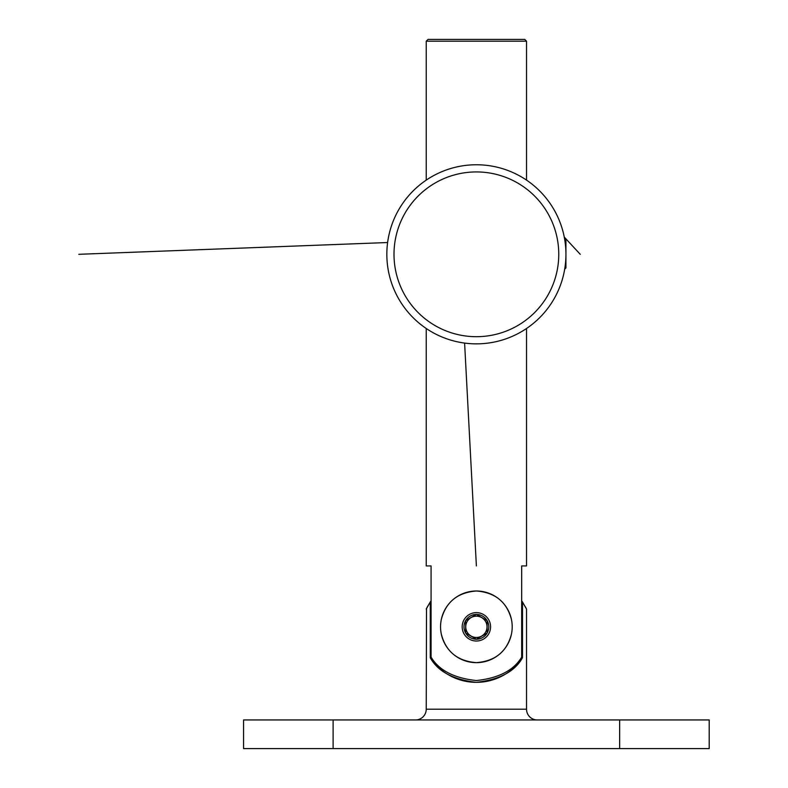 <?xml version="1.0" encoding="UTF-8"?>
<svg xmlns="http://www.w3.org/2000/svg" width="788" height="788" viewBox="0 0 788 788"><rect width="100%" height="100%" fill="white"/><g stroke="black" fill="none" stroke-linecap="round" stroke-linejoin="round"><path stroke-width="1.18" d="M425.52 180.61L426.525 179.93M476.385 336.693A82.385 82.385 0 0 0 558.761 254.307A82.385 82.385 0 0 0 476.385 171.932A82.385 82.385 0 0 0 394 254.307A82.385 82.385 0 0 0 476.385 336.693M476.385 164.761A89.546 89.546 0 0 1 565.932 254.307A89.546 89.546 0 0 1 476.385 343.854A89.546 89.546 0 0 1 386.839 254.307A89.546 89.546 0 0 1 476.385 164.761M564.691 269.161L565.932 267.92L565.932 240.695L564.651 239.266M527.241 328.005L526.236 328.695M428.032 39.4L524.739 39.4L526.532 41.193L426.239 41.193L428.032 39.4M426.239 328.498L426.239 565.932L431.075 565.932L431.075 657.113C438.995 670.352 454.095 678.163 476.385 680.546C498.696 678.153 513.796 670.342 521.686 657.113L521.686 565.932L526.532 565.932L526.532 328.498M476.385 662.639C457.513 661.142 445.821 651.587 441.29 633.985A35.815 35.815 0 0 0 511.481 633.985C506.97 651.577 495.268 661.132 476.385 662.639A35.815 35.815 0 0 0 503.571 603.51M441.29 619.654C445.791 602.062 457.493 592.507 476.385 591C495.248 592.497 506.95 602.052 511.481 619.654A35.815 35.815 0 0 0 453.425 599.323M415.493 719.946A10.746 10.746 0 0 0 426.239 709.2L526.532 709.2A10.746 10.746 0 0 0 537.268 719.946M526.246 608.503L525.369 606.78M433.489 662.068A55.515 55.515 0 0 1 430.268 657.734C437.813 671.406 453.139 679.611 476.267 682.339C499.454 679.719 514.86 671.514 522.493 657.734L522.493 601.993L526.532 609.085L526.532 709.2M426.515 608.513L426.239 709.2M430.268 657.734L430.268 601.993L427.382 606.809M427.303 606.947L426.554 608.415M426.239 609.085L430.268 601.993A55.515 55.515 0 0 1 431.075 600.82M522.493 601.993A55.515 55.515 0 0 0 521.686 600.82M709.2 748.6L619.654 748.6L619.654 719.946L709.2 719.946L709.2 748.6M333.107 748.6L243.561 748.6L243.561 719.946L333.107 719.946L333.107 748.6L619.654 748.6M333.107 719.946L619.654 719.946M522.493 657.734A55.515 55.515 0 0 1 434.661 663.447M481.704 636.034A10.638 10.638 0 0 1 467.166 632.134A10.638 10.638 0 0 1 471.066 617.605A10.638 10.638 0 0 1 485.595 621.496A10.638 10.638 0 0 1 481.704 636.034M499.346 599.323A35.815 35.815 0 0 0 494.421 595.876M476.385 591A35.815 35.815 0 0 0 445.358 644.732M488.678 619.723A14.194 14.194 0 0 0 469.284 614.522A14.194 14.194 0 0 0 464.083 633.916A14.194 14.194 0 0 0 483.477 639.117A14.194 14.194 0 0 0 488.678 619.723M482.581 637.561A12.411 12.411 0 0 0 487.132 633.02L476.385 639.226A12.411 12.411 0 0 0 482.581 637.561M465.639 633.02A12.411 12.411 0 0 0 476.385 639.226L487.132 633.02A12.411 12.411 0 0 0 476.385 614.413A12.411 12.411 0 0 0 465.639 633.02L476.385 639.226L465.639 633.02L465.639 620.619L476.385 614.413L465.639 620.619L465.639 633.02M487.132 620.619L476.385 614.413L487.132 620.619L487.132 633.02L487.132 620.619M464.605 343.076L476.385 565.932M580.254 254.307L564.247 237.05M387.617 242.527L78.8 254.307M426.239 180.117L426.239 41.193M526.532 180.117L526.532 41.193"/></g></svg>
